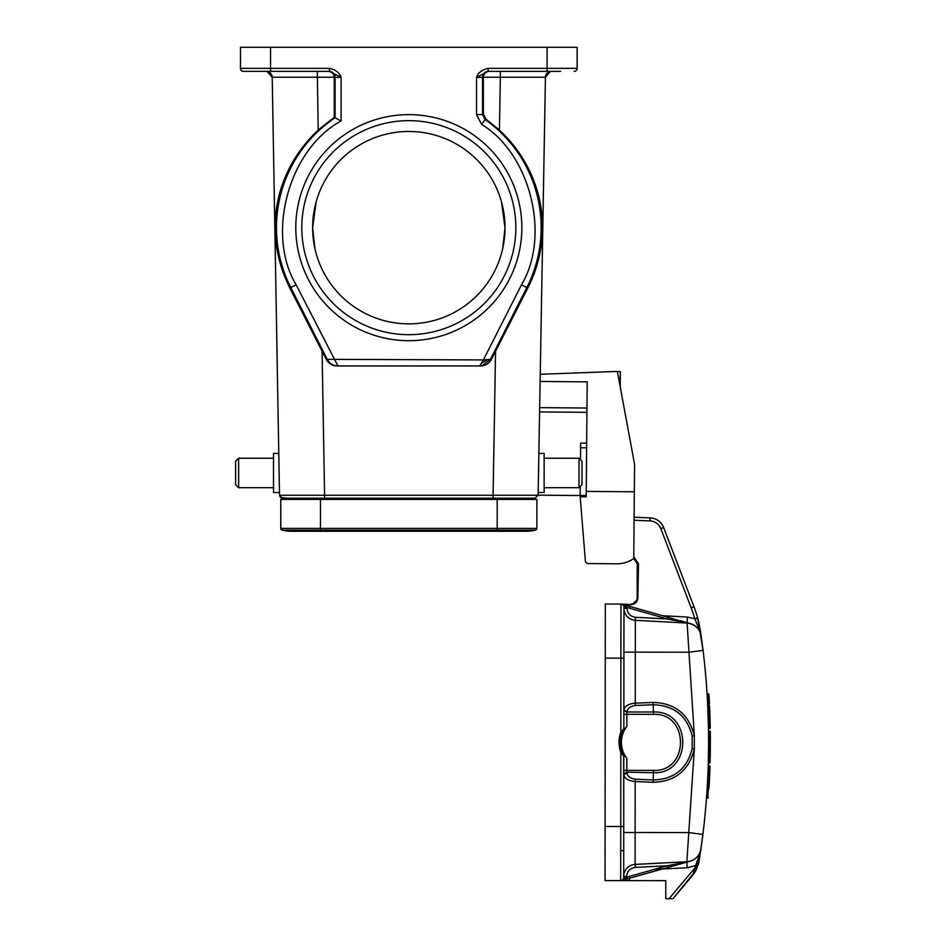 <?xml version="1.0" encoding="UTF-8"?>
<svg xmlns="http://www.w3.org/2000/svg" width="946" height="946" viewBox="0 0 946 946"><rect width="100%" height="100%" fill="white"/><g stroke="black" fill="none" stroke-linecap="round" stroke-linejoin="round"><path stroke-width="1.42" d="M295.791 227.667A113.023 113.023 0 0 1 408.814 114.632A113.023 113.023 0 0 1 521.849 227.667A113.023 113.023 0 0 1 408.814 340.69A113.023 113.023 0 0 1 295.791 227.667M515.83 227.667A107.016 107.016 0 0 0 408.814 120.65A107.016 107.016 0 0 0 301.798 227.667A107.016 107.016 0 0 0 408.814 334.683A107.016 107.016 0 0 0 515.83 227.667M316.177 201.77L312.629 227.667L316.177 201.77M505.01 227.667A96.196 96.196 0 0 0 408.814 131.47A96.196 96.196 0 0 0 312.629 227.667L314.947 248.68L312.629 227.667A96.196 96.196 0 0 0 408.814 323.863A96.196 96.196 0 0 0 505.01 227.667L501.463 201.77L505.01 227.667L502.693 248.68L505.01 227.667M278.774 453.418L273.489 453.418L273.489 492.499L279.46 492.499M238.629 487.687L235.613 484.683L235.613 461.234L238.629 458.231L238.629 487.687L273.489 487.687M560.623 71.352L487.521 71.376M290.079 71.352L257.016 71.352L290.079 71.352M579.011 458.231L579.011 487.687L582.015 484.683L582.015 461.234L579.011 458.231L544.139 458.231M538.179 492.499L544.139 492.499L544.139 453.418L538.865 453.418M625.235 728.68A26.453 26.453 0 0 1 626.843 726.303L624.738 729.532A26.453 26.453 0 0 0 621.416 742.338A26.453 26.453 0 0 1 624.738 729.532L623.686 728.952A1.206 1.206 0 0 0 623.84 728.361L623.958 607.06A3.004 3.004 0 0 0 621.77 604.163L622.433 604.364M634.116 517.226L650.221 517.9A15.03 15.03 0 0 1 663.631 527.537L663.453 527.076M697.758 618.365L703.079 650.41C710.493 711.747 710.434 773.083 702.902 834.419L699.118 861.108L695.996 870.285L693.087 874.754M700.974 848.893L702.902 834.419L688.771 832.575L686.879 861.735L635.097 864.408L686.879 861.735A15.03 15.03 0 0 0 700.986 848.858C700.773 851.495 699.413 855.775 696.906 861.7L699.118 861.108L696.221 865.791L692.484 875.499L672.973 898.7L695.925 870.426M689.823 623.438L690.403 623.603A15.03 15.03 0 0 0 687.103 623.059L635.334 620.292L687.103 623.059L635.334 620.292L635.499 617.289L667.521 619.003L690.403 623.603A15.03 15.03 0 0 0 687.103 623.059L635.334 620.292L635.31 652.161L688.948 652.22L703.079 650.41L701.187 635.972C699.65 628.475 694.955 624.171 687.103 623.059L694.329 735.692L694.317 749.114C688.83 770.517 675.125 781.585 653.189 782.307L635.18 781.526L635.097 864.408L686.879 861.735L635.097 864.408L635.251 867.399C630.06 868.168 627.198 871.171 626.701 876.398L625.507 877.722M708.211 765.657C706.035 809.173 706.035 809.173 708.211 765.657L709.535 765.669L708.211 765.657M707.076 693.678L708.424 693.678L708.566 695.996L707.218 695.996L707.076 693.678L707.312 697.675M708.589 739.807L708.589 740.576M708.519 730.998L710.328 731.483L709.618 763.126L708.294 763.126L708.589 744.443M708.483 728.467C706.91 684.892 706.91 684.892 708.483 728.467L709.796 728.467L708.566 695.996L709.796 728.467L708.483 728.467L707.632 703.493M698.526 863.355L698.787 862.575M696.315 869.658L699.106 861.167M694.53 872.756L695.464 871.254M709.535 765.669L707.856 798.081L709.535 765.669M690.119 861.215L690.131 861.203A15.03 15.03 0 0 0 690.166 861.203L690.119 861.215A15.03 15.03 0 0 0 690.166 861.203L687.293 862.007L690.166 861.203A15.03 15.03 0 0 0 700.986 848.858C699.342 856.497 694.636 860.801 686.879 861.735L635.097 864.408L686.879 861.735A15.03 15.03 0 0 0 690.166 861.203L689.599 861.357M701.187 635.972L700.288 631.715L694.766 618.802L697.663 618.01L698.739 622.243M710.008 766.165C707.892 808.381 707.892 808.381 710.008 766.165L709.677 774.916M709.405 702.795L709.062 696.634M709.145 698.089L709.228 699.496A759.898 759.898 0 0 1 709.382 702.429L709.405 702.783M709.843 730.998L710.115 762.441M710.221 757.852L710.387 736.757M710.28 727.982L709.796 728.467L710.28 727.982C708.755 685.684 708.755 685.684 710.28 727.982L710.008 717.34M696.906 861.7L694.967 867.872L669.047 898.7L665.759 898.688L665.771 880.655L620.682 880.608L629.185 880.62L629.705 877.616M685.519 862.504L659.658 869.776M622.468 880.229L621.877 880.395M623.887 879.827L625.389 879.402M668.172 867.376L669.91 866.891M671.282 866.512L674.888 865.495M675.598 865.294L683.911 862.953M625.744 877.734L621.498 880.501L624.431 879.674M621.416 742.338A26.453 26.453 0 0 0 624.715 755.145L626.82 758.373L626.808 770.363L623.792 770.363L623.863 775.034L626.855 772.705C627.399 776.205 630.237 778.369 635.345 779.185L653.355 779.977C674.096 779.303 687.033 768.897 692.165 748.735L692.176 736.071C687.044 715.803 674.049 705.373 653.201 704.77L653.036 702.429C675.006 703.044 688.771 714.135 694.329 735.692L692.176 736.071M689.752 623.426L690.403 623.603A15.03 15.03 0 0 0 690.344 623.591A15.03 15.03 0 0 1 701.152 635.724A15.03 15.03 0 0 0 690.344 623.591L680.588 620.824M635.499 617.289C630.308 616.508 627.458 613.505 626.962 608.278L626.962 607.509L667.521 619.003L668.018 617.265L621.77 604.163L626.962 607.509L627.446 605.783L668.018 617.265L625.862 605.334L627.446 605.783L625.862 605.334L625.968 607.06L624.88 606.374M624.159 604.849L625.602 605.251M668.018 617.265L687.103 623.059L635.334 620.292L661.408 621.688M621.924 880.383L621.498 880.501A3.004 3.004 0 0 0 623.698 877.604A3.004 3.004 0 0 1 620.682 880.608A3.004 3.004 0 0 0 621.498 880.501A3.004 3.004 0 0 1 620.682 880.608L605.05 880.596L605.263 658.144L605.322 604.045L620.954 604.056A3.004 3.004 0 0 1 623.958 607.06A3.004 3.004 0 0 0 621.77 604.163L623.225 604.92M625.874 605.334L621.77 604.163A3.004 3.004 0 0 0 620.954 604.056L631.171 604.577C635.18 604.246 637.403 602.082 637.864 598.061L638.491 563.792L633.761 556.839M708.944 788.621L709.784 772.161M709.122 697.64L708.992 695.558M710.34 732.381L710.316 752.685M709.382 702.44L709.417 703.162M709.559 705.917L709.689 708.98M709.737 709.961L710.139 721.964M669.047 898.7L671.719 898.7M694.198 870.19L695.322 865.649L687.186 867.742L662.342 869.019M627.186 878.905L626.701 877.167L625.708 877.616L626.701 877.167L625.708 877.616L626.701 877.167L625.708 877.616L625.602 879.342L667.781 867.494L667.285 865.756L626.701 877.167M624.62 878.302L622.965 879.756M687.293 862.007L667.781 867.494L686.891 861.948L667.285 865.756L635.251 867.399M623.698 876.398A12.026 12.026 0 0 1 635.097 864.408A12.026 12.026 0 0 0 623.698 876.398L626.701 876.398M653.189 782.307L653.367 772.728C692.484 774.561 692.531 710.21 653.402 712.007L653.201 704.77L635.416 705.503C630.32 706.307 627.482 708.459 626.914 711.983L623.852 710.694L623.899 658.168L620.895 658.168L620.824 732.287L623.686 728.952A1.206 1.206 0 0 0 623.84 728.361L621.96 732.712A27.659 27.659 0 0 0 621.936 751.964L620.812 752.377L620.742 826.508L605.109 826.485M623.911 652.149L635.31 652.161L635.251 703.174C628.605 703.824 624.833 705.988 623.934 709.642L623.852 710.694M623.863 775.034C624.738 778.676 628.511 780.84 635.18 781.526L635.345 779.185M626.962 608.278L623.958 608.278A12.026 12.026 0 0 0 635.334 620.292M633.749 558.341L637.226 563.792L637.19 598.061C636.847 601.691 634.837 603.69 631.171 604.068M637.864 598.061L637.19 598.061L637.226 563.792L638.491 563.792M632.933 603.796L636.895 599.906M621.628 880.466L621.498 880.501A3.004 3.004 0 0 0 623.698 877.604L623.804 756.303L620.812 752.377C618.412 745.685 618.412 738.98 620.824 732.287L621.96 732.712M626.855 874.766L627.139 873.643M623.852 714.183L623.84 728.361L625.424 728.373M623.934 709.642L626.914 711.983L653.402 712.007L653.402 714.336C689.516 712.669 689.48 772.102 653.367 770.387L626.808 770.363L626.796 772.173L653.367 772.728L653.367 770.387M707.963 772.622L707.939 773.272M707.75 777.411L707.62 780.214M707.596 780.651L707.324 785.665M707.147 788.562L707.064 789.815M707.49 782.661L707.596 780.556M707.454 700.146L707.372 698.597M626.82 758.373A26.453 26.453 0 0 1 625.046 755.736M624.407 604.258L623.816 604.21M623.603 604.198L622.882 604.139M625.401 756.303L623.804 756.303A1.206 1.206 0 0 0 623.662 755.724L621.936 751.964A27.659 27.659 0 0 0 623.662 755.724L623.804 756.303A1.206 1.206 0 0 0 623.662 755.724L624.715 755.145M709.713 709.5A759.898 759.898 0 0 0 709.642 707.774M709.63 707.573A759.898 759.898 0 0 0 709.571 706.224M623.721 850.537L620.718 850.691M663.631 527.537L693.986 606.764A120.248 120.248 0 0 1 697.663 618.01A120.248 120.248 0 0 0 693.986 606.764L691.171 607.84L660.828 528.613A12.026 12.026 0 0 0 650.091 520.903L650.221 517.9A15.03 15.03 0 0 1 663.631 527.537L660.828 528.613M699.579 626.075L699.141 624.017M700.288 631.715A3.004 1.88 -8.3 0 1 700.679 632.448L698.928 623.036M698.621 621.723L697.663 618.01M500.339 71.352L500.339 77.253L545.428 77.253A6.007 6.007 0 0 1 550.395 71.447A6.007 6.007 0 0 0 545.428 77.253L538.132 495.255L535.129 498.211L282.511 498.211L279.508 495.255L272.212 77.253A6.007 6.007 0 0 0 266.204 71.352L266.204 71.352A6.007 6.007 0 0 1 272.212 77.253L267.434 71.482M481.632 124.423L485.097 119.503L482.555 114.596L476.536 114.596L481.632 124.423C530.47 153.997 550.797 235.838 521.483 284.829L483.382 359.929L490.406 359.362L482.294 365.653L479.693 365.948L483.382 359.929L327.233 359.362L290.789 287.549L296.157 284.829L337.947 365.948L337.178 365.913L337.947 365.948C333.146 365.759 329.563 363.56 327.233 359.362L326.228 359.362L289.854 288.022C263.544 235.66 272.259 173.449 318.211 130.051L334.257 117.316L334.269 77.253L272.212 77.253L267.068 71.411M547.095 71.352L547.095 68.337L577.155 68.337A3.004 3.004 0 0 1 574.151 71.352A3.004 3.004 0 0 0 577.155 68.337L577.155 47.3L240.473 47.3L240.473 68.337A3.004 3.004 0 0 0 243.489 71.352L270.544 71.352L243.489 71.352A3.004 3.004 0 0 1 240.473 68.337L270.544 68.337L270.544 71.352L329.456 71.352L341.104 77.359L334.269 77.359M488.562 71.352A6.007 6.007 -90 0 0 482.555 77.359L476.536 77.359L488.183 71.352L488.183 69.365M328.333 71.352C331.869 71.719 333.843 73.682 334.269 77.253M329.456 71.305L329.456 68.337C335.7 69.779 339.59 72.783 341.104 77.359L341.104 121.005L334.257 117.316M476.536 114.596L476.536 77.359C478.144 72.7 482.022 69.697 488.183 68.337L547.095 68.337L547.095 47.3M341.104 121.005C288.944 148.995 265.578 234.135 296.157 284.829M267.245 71.447A6.007 6.007 0 0 1 272.212 77.253A6.007 6.007 0 0 0 267.245 71.447M277.048 205.495L275.097 224.533M281.648 268.38L287.761 283.765M483.371 77.359L482.555 77.359L482.555 114.596L483.382 114.159L483.371 77.253L500.339 77.253L499.417 130.051C545.629 173.508 553.942 236.666 527.785 288.022L491.412 359.362C489.058 363.548 485.487 365.747 480.686 365.948L336.953 365.948C332.152 365.747 328.581 363.548 326.228 359.362M483.371 77.253C483.796 73.682 485.771 71.719 489.307 71.352M483.382 114.159L485.913 119.066L485.097 119.503A132.345 132.345 0 0 1 526.851 287.549L521.483 284.829M480.686 365.948L336.953 365.948M322.078 351.167L324.584 495.255L279.508 495.255L280.288 497.229L279.508 495.255M282.511 498.211L280.524 497.454L286.957 498.211L286.993 499.417M280.761 528.388L320.446 528.388L320.446 530.138L282.133 530.138A39.685 39.685 0 0 0 291.581 531.274A39.685 39.685 0 0 1 282.133 530.138A1.809 1.809 0 0 1 280.761 528.388L280.761 499.417L320.446 499.417L320.446 498.211L324.584 498.211L324.584 495.255L538.132 495.255L535.093 498.211M495.562 351.167L493.043 498.211L530.682 498.211L530.647 499.417M540.958 247.935L542.306 236.157M542.602 228.021L537.044 190.477M527.04 166.011L515.062 147.28M551.435 71.352L551.435 71.352A6.007 6.007 0 0 0 550.395 71.447L545.428 77.253M499.417 130.051L485.913 119.066M497.194 498.211L497.194 530.138L320.446 530.138L320.446 531.274L291.581 531.274A39.685 39.685 0 0 0 301.029 530.138M536.879 528.388L320.446 528.388L320.446 499.417L536.879 499.417L536.879 528.388A1.809 1.809 0 0 1 535.507 530.138A39.685 39.685 0 0 1 516.611 530.138M291.581 531.274L497.194 531.274L497.194 530.138L535.507 530.138A39.685 39.685 0 0 1 526.059 531.274L497.194 531.274L526.059 531.274M620.351 371.577L617.371 371.553L620.351 371.577L620.304 377.584L618.495 377.572M620.221 386.902L620.304 377.584M634.328 491.802L633.749 558.53A28.865 28.865 0 0 1 616.875 563.804L588.329 563.556A3.004 3.004 0 0 1 585.361 560.812L580.182 496.804L586.189 496.863L586.236 491.388L634.328 491.802L634.577 464.356L617.348 371.411L540.249 374.273M586.236 491.388L587.194 381.865L540.119 381.451M585.361 560.812L585.089 557.762M539.587 411.912L586.934 412.326M580.194 495.538L538.132 495.172M616.875 563.804L588.329 563.556M580.182 496.804L580.265 486.433M580.501 459.721L580.643 443.095L586.662 443.154M635.416 705.503L635.251 703.174L653.036 702.429M634.08 520.241L650.091 520.903M629.965 607.072L629.61 604.553L631.171 604.577M691.171 607.84A117.233 117.233 0 0 1 694.766 618.802L687.423 617.052L662.59 615.728M694.057 870.675L696.433 865.685M693.678 871.964L697.036 865.306M695.996 870.285L693.347 873.229M700.986 848.858C699.342 856.497 694.636 860.801 686.879 861.735L686.891 861.948M692.165 748.735L694.317 749.114L688.771 832.575L623.733 832.515M686.891 862.113L687.186 867.742L654.183 869.445M687.423 617.052L687.127 622.681M623.662 755.724L623.745 826.508L620.742 826.508L620.682 880.608A3.004 3.004 0 0 0 623.698 877.604L625.708 877.616M625.046 605.097L621.77 604.163A3.004 3.004 0 0 0 620.954 604.056L620.895 658.168L605.263 658.144M625.968 607.06L623.958 607.06A3.004 3.004 0 0 0 620.954 604.056L620.966 604.056M623.792 773.982L626.796 772.173M626.855 712.504L626.855 714.313L653.402 714.336M626.843 726.303L626.855 714.313L623.852 714.313M687.316 623.071L687.304 623.922L687.316 623.071M694.896 619.062L697.758 618.353M487.474 359.598L481.207 363.441M480.249 365.061L481.81 365.759L479.693 365.936M329.078 71.352A6.007 6.007 -90 0 1 335.085 77.359L335.085 117.753A132.345 132.345 0 0 0 290.789 287.549L289.854 288.022M243.489 71.352A3.004 3.004 0 0 1 240.473 68.337M270.544 47.3L270.544 68.337L329.456 68.337M318.211 130.051L317.288 71.352M527.785 288.022L526.851 287.549L490.406 359.362L491.412 359.362M539.658 407.62L586.969 408.033M586.615 447.836L580.608 447.777M580.194 495.479L586.201 495.527M579.011 487.687L544.139 487.687M695.57 871.077L698.68 863.213M708.341 797.632L706.496 798.081M708.424 693.678L708.956 694.837M695.996 870.296L692.472 875.499M686.879 861.735L635.097 864.408M687.517 622.787L684.869 622.042M624.999 605.085L624.313 604.884M709.642 775.566L709.382 781.053M709.382 781.089L708.992 787.959M709.204 699.023L709.157 698.325M709.465 704.049L709.405 702.913M623.745 826.508L623.698 877.604M238.629 458.231L273.489 458.231"/></g></svg>

